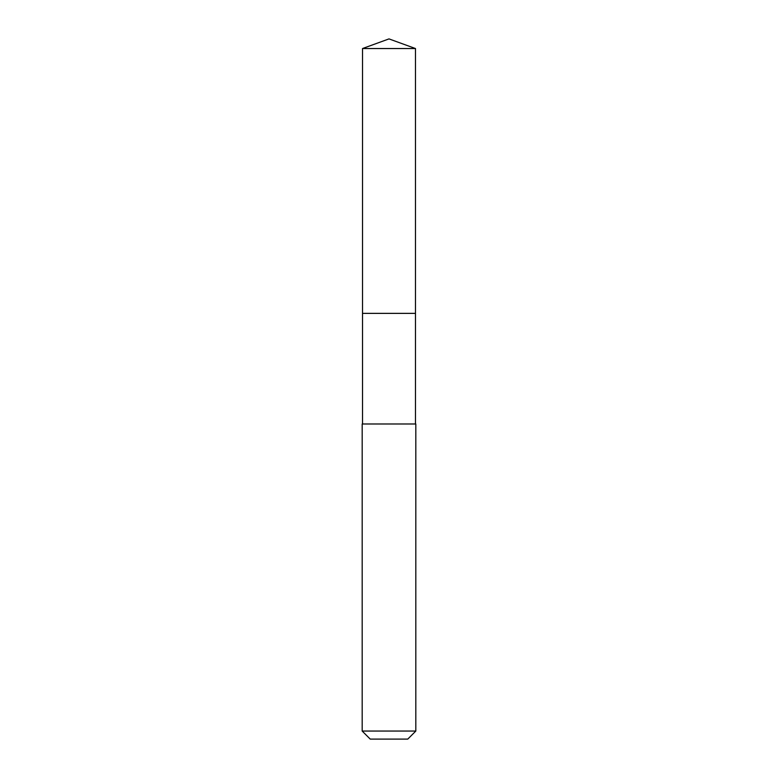 <?xml version="1.0" encoding="UTF-8"?>
<svg xmlns="http://www.w3.org/2000/svg" width="778" height="778" viewBox="0 0 778 778"><rect width="100%" height="100%" fill="white"/><g stroke="black" fill="none" stroke-linecap="round" stroke-linejoin="round"><path stroke-width="1.17" d="M415.481 423.991L415.481 48.537L362.519 48.537L362.519 313.369L415.481 313.369L362.519 313.369L362.519 48.537L389 38.9L362.519 48.537M389 423.991L362.178 423.991L362.178 731.057L415.822 731.057L415.822 423.991L389 423.991M362.178 731.057L370.231 739.1L407.769 739.1L415.822 731.057M389 38.9L415.481 48.537M362.519 423.991L362.519 313.369"/></g></svg>
